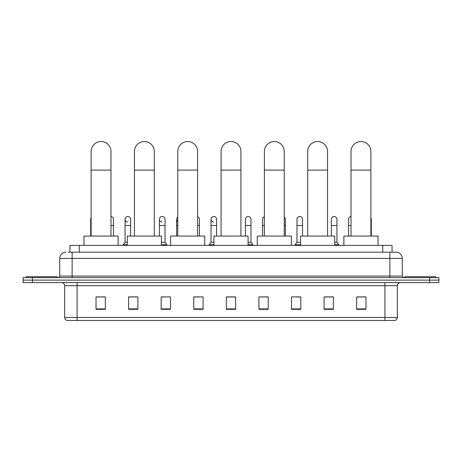 <?xml version="1.0" encoding="UTF-8"?>
<svg xmlns="http://www.w3.org/2000/svg" width="462" height="462" viewBox="0 0 462 462"><rect width="100%" height="100%" fill="white"/><g stroke="black" fill="none" stroke-linecap="round" stroke-linejoin="round"><path stroke-width="0.69" d="M69.958 252.194L69.958 245.368L392.042 245.368L392.042 252.194M68.237 252.194L393.907 252.194M68.093 252.194L72.13 252.194L72.13 258.397L59.714 258.397L59.714 276.085A1.553 1.553 0 0 1 58.166 277.639M65.922 252.194A6.208 6.208 0 0 0 59.714 258.397M396.078 252.194A6.208 6.208 0 0 1 402.287 258.397L389.87 258.397L389.87 252.194L395.986 252.194M402.287 258.397L402.287 276.085L403.834 277.639M32.409 277.639L23.1 277.639L23.1 280.122L32.409 280.122L23.1 280.122L23.1 282.605L32.409 282.605L32.409 280.122L429.591 280.122L32.409 280.122L32.409 277.639L429.591 277.639L429.591 280.122L438.9 280.122L429.591 280.122L429.591 282.605L32.409 282.605M438.9 277.639L438.9 280.122L438.9 277.639L429.591 277.639M397.32 317.481C397.233 318.965 396.488 319.958 395.085 320.461L384.91 320.461L384.91 317.481L397.32 317.481L397.32 285.707A3.101 3.101 0 0 1 400.421 282.605M384.91 320.461L66.915 320.461A3.101 3.101 0 0 1 64.68 317.481L64.68 285.707C64.495 283.824 63.461 282.784 61.579 282.605M365.979 309.321L365.979 296.904L356.67 296.904L356.67 309.321L365.979 309.321M333.397 309.321L333.397 296.904L324.087 296.904L324.087 309.321L333.397 309.321M300.82 309.321L300.82 296.904L291.51 296.904L291.51 309.321L300.82 309.321M268.237 309.321L268.237 296.904L258.928 296.904L258.928 309.321L268.237 309.321M105.33 309.321L105.33 296.904L96.021 296.904L96.021 309.321L105.33 309.321M137.913 309.321L137.913 296.904L128.603 296.904L128.603 309.321L137.913 309.321M170.49 309.321L170.49 296.904L161.18 296.904L161.18 309.321L170.49 309.321M203.072 309.321L203.072 296.904L193.763 296.904L193.763 309.321L203.072 309.321M235.655 309.321L235.655 296.904L226.345 296.904L226.345 309.321L235.655 309.321M438.9 282.605L438.9 280.122L438.9 282.605L429.591 282.605M296.662 296.968L300.82 296.968M331.04 296.968L328.805 296.968M193.763 296.968L199.723 296.968M161.18 296.968L165.338 296.968M133.195 296.968L130.96 296.968M262.277 296.968L268.237 296.968M235.655 296.968L226.345 296.968M137.913 296.968L128.603 296.968M105.33 296.968L96.021 296.968M333.397 296.968L324.087 296.968M365.979 296.968L356.67 296.968M57.23 277.639L57.23 276.709L26.201 276.709L26.201 277.639M91.118 236.059L91.118 151.472A9.927 9.927 0 0 1 101.045 141.539A9.927 9.927 0 0 1 110.978 151.472A9.927 9.927 0 0 0 101.045 141.539M110.978 236.059L110.978 151.472M118.116 245.368L118.116 236.059L83.98 236.059L83.98 245.368M134.436 236.059L134.436 151.472A9.927 9.927 0 0 1 144.363 141.539A9.927 9.927 0 0 1 154.296 151.472A9.927 9.927 0 0 0 144.363 141.539M154.296 236.059L154.296 151.472M161.429 245.368L161.429 236.059L127.298 236.059L127.298 245.368M177.755 236.059L177.755 151.472A9.927 9.927 0 0 1 187.682 141.539A9.927 9.927 0 0 1 197.615 151.472A9.927 9.927 0 0 0 187.682 141.539M197.615 236.059L197.615 151.472M204.747 245.368L204.747 236.059L170.617 236.059L170.617 245.368M221.073 236.059L221.073 151.472A9.927 9.927 0 0 1 231 141.539A9.927 9.927 0 0 1 240.927 151.472A9.927 9.927 0 0 0 231 141.539M240.927 236.059L240.927 151.472M248.065 245.368L248.065 236.059L213.935 236.059L213.935 245.368M264.385 236.059L264.385 151.472A9.927 9.927 0 0 1 274.318 141.539A9.927 9.927 0 0 1 284.245 151.472A9.927 9.927 0 0 0 274.318 141.539M284.245 236.059L284.245 151.472M291.383 245.368L291.383 236.059L257.253 236.059L257.253 245.368M307.704 236.059L307.704 151.472A9.927 9.927 0 0 1 317.637 141.539A9.927 9.927 0 0 1 327.564 151.472A9.927 9.927 0 0 0 317.637 141.539M327.564 236.059L327.564 151.472M334.702 245.368L334.702 236.059L300.571 236.059L300.571 245.368M351.022 236.059L351.022 151.472A9.927 9.927 0 0 1 360.955 141.539A9.927 9.927 0 0 1 370.882 151.472A9.927 9.927 0 0 0 360.955 141.539M370.882 236.059L370.882 151.472M378.02 245.368L378.02 236.059L343.884 236.059L343.884 245.368M435.799 277.639L435.799 276.709L404.77 276.709L404.77 277.639M91.118 220.796A2.795 2.795 0 0 1 91.118 217.804M90.685 236.059L90.685 219.3M113.461 236.059L113.461 225.508L110.978 225.508M110.978 216.528A2.795 2.795 0 0 1 113.461 219.3L113.461 225.508M127.679 222.089A2.795 2.795 0 0 1 125.063 219.3A2.795 2.795 0 0 1 128.032 216.516A2.795 2.795 0 0 1 130.648 219.3L130.648 225.508L125.063 225.508L125.063 219.3M127.298 242.261L125.063 242.261L125.063 225.508M130.648 236.059L130.648 225.508M125.063 242.261L123.204 244.745L123.204 245.368M127.298 244.745L123.204 244.745M162.064 222.089A2.795 2.795 0 0 1 159.448 219.3A2.795 2.795 0 0 1 162.41 216.516A2.795 2.795 0 0 1 165.032 219.3L165.032 225.508L159.448 225.508L159.448 219.3M165.032 225.508L165.032 242.261L161.429 242.261M159.448 236.059L159.448 225.508M165.032 242.261L166.892 244.745L161.429 244.745M166.892 244.745L166.892 245.368M177.755 221.535A2.795 2.795 0 0 1 177.755 217.065M176.634 236.059L176.634 219.3M199.411 236.059L199.411 225.508L197.615 225.508M197.615 216.69A2.795 2.795 0 0 1 199.411 219.3L199.411 225.508M213.635 222.089A2.795 2.795 0 0 1 211.018 219.3A2.795 2.795 0 0 1 213.987 216.516A2.795 2.795 0 0 1 216.603 219.3L216.603 225.508L211.018 225.508L211.018 219.3M213.935 242.261L211.018 242.261L211.018 225.508M216.603 236.059L216.603 225.508M211.018 242.261L209.153 244.745L209.153 245.368M213.935 244.745L209.153 244.745M245.397 219.3A2.795 2.795 0 0 1 248.365 216.516A2.795 2.795 0 0 1 250.982 219.3L250.982 225.508L245.397 225.508L245.397 219.3M250.982 225.508L250.982 242.261L248.065 242.261M245.397 236.059L245.397 225.508M250.982 242.261L252.847 244.745L248.065 244.745M252.847 244.745L252.847 245.368M262.589 236.059L262.589 219.3A2.795 2.795 0 0 1 264.385 216.69M285.366 236.059L285.366 225.508L284.245 225.508M284.245 217.065A2.795 2.795 0 0 1 285.366 219.3L285.366 225.508M296.968 219.3A2.795 2.795 0 0 1 299.936 216.516A2.795 2.795 0 0 1 302.552 219.3L302.552 225.508L296.968 225.508L296.968 219.3M300.571 242.261L296.968 242.261L296.968 225.508M302.552 236.059L302.552 225.508M296.968 242.261L295.108 244.745L295.108 245.368M300.571 244.745L295.108 244.745M331.352 219.3A2.795 2.795 0 0 1 334.321 216.516A2.795 2.795 0 0 1 336.937 219.3L336.937 225.508L331.352 225.508L331.352 219.3M336.937 225.508L336.937 242.261L334.702 242.261M331.352 236.059L331.352 225.508M336.937 242.261L338.796 244.745L334.702 244.745M338.796 244.745L338.796 245.368M348.539 236.059L348.539 219.3A2.795 2.795 0 0 1 351.022 216.528M371.315 236.059L371.315 225.508L370.882 225.508M370.882 217.804A2.795 2.795 0 0 1 371.315 219.3L371.315 225.508M79.268 252.194L79.268 245.368M382.732 252.194L382.732 245.368M72.13 277.639L72.13 276.085L402.287 276.085M59.714 276.085L72.13 276.085L72.13 258.397L389.87 258.397L389.87 277.639M384.91 282.605L384.91 285.707L64.68 285.707M397.32 285.707L384.91 285.707L384.91 317.481L77.09 317.481L77.09 320.461M64.68 317.481L77.09 317.481L77.09 282.605M235.655 308.887L226.345 308.887M203.072 308.887L193.763 308.887M170.49 308.887L161.18 308.887M137.913 308.887L128.603 308.887M105.33 308.887L96.021 308.887M268.237 308.887L258.928 308.887M300.82 308.887L291.51 308.887M333.397 308.887L324.087 308.887M365.979 308.887L356.67 308.887M91.118 170.091L110.978 170.091M134.436 170.091L154.296 170.091M177.755 170.091L197.615 170.091M221.073 170.091L240.927 170.091M264.385 170.091L284.245 170.091M307.704 170.091L327.564 170.091M351.022 170.091L370.882 170.091M91.118 225.508L90.685 225.508M177.755 225.508L176.634 225.508M264.385 225.508L262.589 225.508M351.022 225.508L348.539 225.508"/></g></svg>
